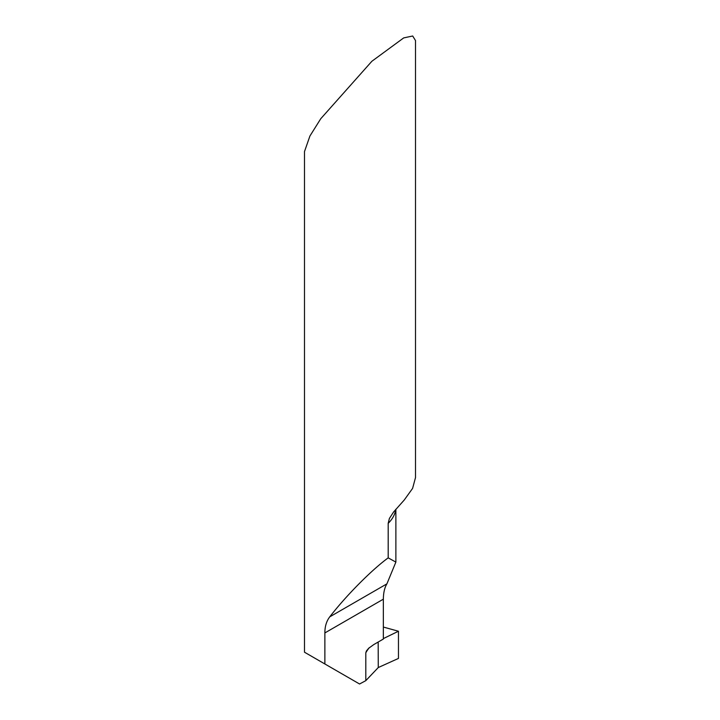 <?xml version="1.0" encoding="UTF-8"?>
<svg xmlns="http://www.w3.org/2000/svg" width="720" height="720" viewBox="0 0 720 720"><rect width="100%" height="100%" fill="white"/><g stroke="black" fill="none" stroke-linecap="round" stroke-linejoin="round"><path stroke-width="1.08" d="M324.873 632.934C324.846 626.526 326.466 621.162 329.742 616.86C345.906 595.899 371.538 570.024 388.188 557.865L395.874 562.086L386.901 583.857C384.624 587.547 383.445 592.65 383.346 599.175L383.346 639.054L373.842 644.535L368.676 648.252L366.417 650.979L365.814 652.797L365.814 680.643L359.568 684L324.873 663.975L324.873 632.934L383.346 599.175M415.503 477.486L415.503 40.554L412.695 36L403.704 37.899L371.871 61.272L320.76 118.719L309.915 136.026L304.497 151.56L304.497 652.212L324.873 663.975M378.18 642.033L378.27 667.548L398.457 658.422L398.457 631.233L383.346 638.595L398.457 631.233L398.457 658.422L378.27 667.548L378.18 642.033L378.27 667.548L365.814 680.643M415.503 477.612L412.587 488.412L404.253 500.004L393.579 512.01L389.385 518.472L388.188 523.341L388.188 557.865M398.457 631.233L383.346 627.048M329.742 616.86L386.901 583.857M369.315 647.685A72.153 41.652 0 0 0 365.814 652.797M388.188 523.341A55.503 32.04 0 0 0 395.721 509.454M395.874 562.086L395.874 509.274"/></g></svg>
